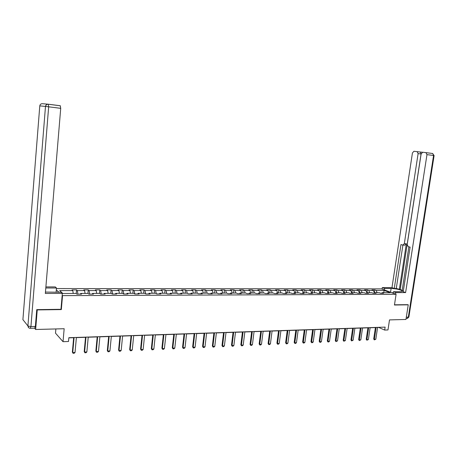 <?xml version="1.0" encoding="UTF-8"?>
<svg xmlns="http://www.w3.org/2000/svg" width="457" height="457" viewBox="0 0 457 457"><rect width="100%" height="100%" fill="white"/><g stroke="black" fill="none" stroke-linecap="round" stroke-linejoin="round"><path stroke-width="0.69" d="M55.874 328.949L55.514 333.17L63.032 341.693L68.51 341.493L68.847 337.7L385.12 327.115L384.674 330.074L387.976 329.954L389.507 319.906L405.959 319.46L408.238 304.83L407.69 304.619M36.988 309.629L37.246 309.915L61.324 309.583L62.535 295.628L396.088 294.297L381.504 288.864L56.428 288.556M37.246 309.915L35.646 329.491L34.583 328.189M62.535 295.628L62.175 295.291M58.936 292.274L56.32 289.835M384.183 290.435L376.208 290.435L374.803 289.904L371.964 289.904L373.363 290.441L368.788 290.441L367.388 289.904L364.515 289.904L365.903 290.441L361.264 290.446L359.882 289.904L356.963 289.904L358.345 290.446L353.644 290.446L352.267 289.904L349.314 289.904L350.685 290.452L345.92 290.452L344.555 289.904L341.562 289.904L342.921 290.452L338.089 290.458L336.74 289.904L333.701 289.904L335.05 290.458L330.154 290.458L328.812 289.904L325.738 289.904L327.069 290.463L322.105 290.463L320.78 289.904L317.661 289.904L318.98 290.463L313.948 290.469L312.634 289.904L309.469 289.904L310.777 290.469L305.676 290.469L304.373 289.904L301.169 289.904L302.46 290.475L297.284 290.475L295.999 289.904L292.748 289.904L294.028 290.475L288.778 290.481L287.51 289.904L284.208 289.904L285.471 290.481L280.147 290.481L278.896 289.904L275.548 289.904L276.793 290.486L271.395 290.486L270.156 289.904L266.762 289.904L267.996 290.486L262.512 290.492L261.29 289.904L257.851 289.904L259.062 290.492L253.504 290.498L252.298 289.904L248.802 289.904L250.002 290.498L244.358 290.498L243.175 289.904L239.628 289.904L240.81 290.503L235.081 290.503L233.915 289.904L230.317 289.904L231.476 290.503L225.667 290.509L224.518 289.904L220.862 289.904L222.005 290.509L216.11 290.515L214.979 289.904L211.271 289.904L212.391 290.515L206.404 290.521L205.296 289.904L201.531 289.904L202.634 290.521L196.556 290.521L195.465 289.904L191.643 289.904L192.723 290.526L186.547 290.526L185.485 289.904L181.606 289.904L182.663 290.532L176.391 290.532L175.351 289.904L171.409 289.904L172.443 290.532L166.074 290.538L165.057 289.904L161.058 289.904L162.064 290.538L155.597 290.543L154.603 289.904L150.542 289.904L151.524 290.543L144.949 290.549L143.984 289.904L139.853 289.904L140.813 290.549L134.135 290.555L133.193 289.904L129 289.904L129.931 290.555L123.144 290.561L122.23 289.904L117.969 289.904L118.871 290.561L111.976 290.561L111.091 289.904L106.761 289.904L107.635 290.566L100.626 290.566L99.769 289.904L95.364 289.904L96.21 290.572L89.086 290.572L88.258 289.904L83.785 289.904L84.596 290.578L77.353 290.578L76.559 289.904L72.006 289.904L72.789 290.583L59.696 290.589L62.843 293.485L76.09 293.451L76.896 294.154L81.529 294.142L80.712 293.44L88.035 293.423L88.875 294.119L93.428 294.108L92.577 293.411L99.78 293.394L100.654 294.085L105.127 294.074L104.247 293.383L111.331 293.365L112.233 294.051L116.638 294.034L115.724 293.354L122.693 293.337L123.624 294.017L127.954 294.005L127.012 293.325L133.867 293.308L134.832 293.982L139.094 293.971L138.117 293.297L144.863 293.28L145.852 293.948L150.045 293.937L149.045 293.274L155.683 293.257L156.7 293.914L160.824 293.902L159.801 293.245L166.331 293.228L167.376 293.885L171.432 293.874L170.381 293.217L176.813 293.2L177.882 293.851L181.875 293.84L180.801 293.194L187.13 293.177L188.221 293.822L192.151 293.811L191.055 293.166L197.287 293.148L198.401 293.794L202.274 293.782L201.149 293.143L207.289 293.126L208.421 293.76L212.237 293.748L211.094 293.114L217.132 293.103L218.292 293.731L222.045 293.72L220.88 293.091L226.832 293.08L228.009 293.702L231.71 293.691L230.522 293.068L236.383 293.051L237.583 293.674L241.227 293.662L240.022 293.046L245.797 293.028L247.008 293.645L250.602 293.634L249.379 293.023L255.063 293.006L256.303 293.617L259.839 293.605L258.593 293L264.197 292.983L265.454 293.588L268.933 293.583L267.676 292.977L273.2 292.96L274.468 293.565L277.902 293.554L276.628 292.954L282.072 292.937L283.357 293.537L286.739 293.525L285.448 292.931L290.812 292.92L292.114 293.508L295.451 293.503L294.142 292.908L299.432 292.897L300.746 293.485L304.036 293.474L302.711 292.886L307.927 292.874L309.258 293.463L312.497 293.451L311.16 292.868L316.301 292.851L317.649 293.434L320.843 293.423L319.494 292.846L324.561 292.834L325.921 293.411L329.069 293.4L327.703 292.823L332.702 292.811L334.078 293.383L337.18 293.377L335.804 292.806L340.733 292.794L342.122 293.36L345.184 293.354L343.795 292.783L348.657 292.771L350.051 293.337L353.078 293.331L351.673 292.766L356.471 292.754L357.877 293.314L360.859 293.303L359.448 292.748L364.178 292.731L365.6 293.291L368.536 293.28L367.114 292.726L371.781 292.714L373.215 293.268L376.117 293.257L374.677 292.709L379.287 292.697L380.727 293.245L383.589 293.24L382.143 292.691L390.164 292.669L384.183 290.435L383.68 292.686M80.346 294.148L80.712 293.44M77.353 290.578L77.93 294.154M84.596 290.578L85.071 293.434M92.2 294.108L92.577 293.411M89.086 290.572L89.692 294.119M96.21 290.572L96.707 293.4M103.859 294.074L104.247 293.383M100.626 290.566L101.26 294.085M107.635 290.566L108.155 293.371M115.324 294.04L115.724 293.354M111.976 290.561L112.639 294.051M118.871 290.561L119.414 293.348M126.6 294.005L127.012 293.325M123.144 290.561L123.83 294.017M129.931 290.555L130.491 293.32M137.7 293.971L138.117 293.297M134.135 290.555L134.849 293.982M140.813 290.549L141.396 293.291M148.616 293.942L149.045 293.274M144.949 290.549L145.657 293.817M151.524 290.543L152.124 293.263M159.362 293.908L159.801 293.245M155.597 290.543L156.294 293.651M162.064 290.538L162.686 293.24M169.935 293.88L170.381 293.217M166.074 290.538L166.765 293.503M172.443 290.532L173.083 293.211M180.338 293.845L180.801 293.194M176.391 290.532L177.076 293.365M182.663 290.532L183.32 293.188M190.586 293.817L191.055 293.166M186.547 290.526L187.227 293.234M192.723 290.526L193.397 293.16M200.674 293.782L201.149 293.143M196.556 290.521L197.23 293.148M202.634 290.521L203.319 293.137M210.608 293.754L211.094 293.114M206.404 290.521L207.101 293.126M212.391 290.515L213.099 293.114M220.388 293.725L220.88 293.091M216.11 290.515L216.818 293.103M222.005 290.509L222.725 293.086M230.025 293.697L230.522 293.068M225.667 290.509L226.392 293.08M231.476 290.503L232.207 293.063M239.514 293.668L240.022 293.046M235.081 290.503L235.818 293.057M240.81 290.503L241.553 293.04M248.859 293.64L249.379 293.023M244.358 290.498L245.112 293.034M250.002 290.498L250.762 293.017M258.074 293.611L258.593 293M253.504 290.498L254.269 293.011M259.062 290.492L259.839 292.994M267.145 293.588L267.676 292.977M262.512 290.492L263.289 292.988M267.996 290.486L268.779 292.971M276.091 293.56L276.628 292.954M271.395 290.486L272.183 292.966M276.793 290.486L277.593 292.948M284.905 293.531L285.448 292.931M280.147 290.481L280.952 292.943M285.471 290.481L286.282 292.931M293.594 293.508L294.142 292.908M288.778 290.481L289.589 292.92M294.028 290.475L294.845 292.908M302.157 293.48L302.711 292.886M297.284 290.475L298.107 292.897M302.46 290.475L303.294 292.886M310.6 293.457L311.16 292.868M305.676 290.469L306.51 292.88M310.777 290.469L311.623 292.863M318.929 293.428L319.494 292.846M313.948 290.469L314.793 292.857M318.98 290.463L319.831 292.846M327.138 293.405L327.703 292.823M322.105 290.463L322.962 292.834M327.069 290.463L327.932 292.823M335.232 293.383L335.804 292.806M330.154 290.458L331.017 292.817M335.05 290.458L335.918 292.806M343.218 293.36L343.795 292.783L342.921 290.452M338.089 290.458L338.963 292.794M351.09 293.337L351.673 292.766M345.92 290.452L346.8 292.777M350.685 290.452L351.599 292.84M358.859 293.308L359.448 292.748L359.882 289.904M353.644 290.446L354.535 292.76M358.345 290.446L359.299 292.891M366.525 293.285L367.114 292.726M361.264 290.446L362.167 292.737M365.903 290.441L366.891 292.937M374.083 293.268L374.677 292.709M368.788 290.441L369.696 292.72M373.363 290.441L374.386 292.983M381.544 293.245L382.143 292.691M376.208 290.435L377.122 292.703M63.032 341.693L64.163 328.72L35.646 329.491M396.088 294.297L394.448 305.019L408.238 304.83M377.579 327.498L378.802 327.458L384.674 330.074M68.836 337.866L73.646 337.706M76.376 337.614L85.516 337.306M88.224 337.215L97.187 336.918M99.872 336.826L108.663 336.529M111.331 336.438L119.957 336.152M122.602 336.061L131.068 335.775M133.695 335.689L142.001 335.409M144.606 335.324L152.758 335.05M155.346 334.964L163.349 334.695M165.92 334.604L173.774 334.341M176.322 334.256L184.034 333.998M186.565 333.913L194.139 333.656M196.653 333.576L204.09 333.324M206.587 333.239L213.887 332.993M216.367 332.913L223.542 332.673M225.998 332.587L233.047 332.353M235.492 332.268L242.416 332.039M244.838 331.953L251.647 331.725M254.052 331.645L260.736 331.422M263.129 331.342L269.699 331.119M272.075 331.039L278.536 330.822M280.889 330.742L287.242 330.531M289.584 330.451L295.822 330.245M298.153 330.165L304.288 329.96M306.596 329.88L312.628 329.68M314.924 329.6L320.86 329.4M323.139 329.326L328.971 329.131M331.239 329.051L336.975 328.863M339.225 328.783L344.869 328.594M347.109 328.52L352.655 328.332M354.878 328.257L360.339 328.075M362.55 328L367.919 327.823M370.113 327.749L375.403 327.572M72.789 290.583L73.24 293.463M374.803 289.904L374.357 292.903M367.388 289.904L366.954 292.88M352.267 289.904L351.856 292.766M344.555 289.904L344.144 292.783M336.74 289.904L336.329 292.806M328.812 289.904L328.406 292.823M320.78 289.904L320.374 292.846M312.634 289.904L312.228 292.863M304.373 289.904L303.974 292.886M295.999 289.904L295.599 292.903M287.51 289.904L287.11 292.926M278.896 289.904L278.502 292.948M270.156 289.904L269.761 292.971M261.29 289.904L260.901 292.994M252.298 289.904L251.91 293.017M243.175 289.904L242.793 293.04M233.915 289.904L233.533 293.063M224.518 289.904L224.141 293.086M214.979 289.904L214.601 293.108M205.296 289.904L204.925 293.131M195.465 289.904L195.099 293.154M185.485 289.904L185.119 293.183M175.351 289.904L174.991 293.205M165.057 289.904L164.703 293.234M154.603 289.904L154.255 293.257M143.984 289.904L143.635 293.285M133.193 289.904L132.85 293.314M122.23 289.904L121.893 293.337M111.091 289.904L110.76 293.365M99.769 289.904L99.443 293.394M88.258 289.904L87.938 293.423M76.559 289.904L76.233 293.577M61.324 309.583L60.97 309.229M377.602 327.366L375.82 339.22L374.346 339.894L374.392 339.283L373.695 338.957L375.42 327.441M375.82 339.22L374.392 339.283L376.174 327.412M374.346 339.894L373.695 338.957M391.9 292.737L393.288 292.731M384.348 289.921L384.566 288.441L382.286 287.596L391.975 287.619L412.431 152.952L413.956 151.261L420.269 152.044L421.051 153.98L400.223 289.555L402.189 290.269M384.566 288.441L391.118 288.453C396.322 288.733 400.041 289.549 402.28 290.903C402.663 291.417 401.914 291.686 400.046 291.715L393.443 291.72L395.813 292.6L405.616 292.577L403.223 291.709L410.1 247.14L408.17 246.597L407.216 244.461L421.12 153.958L422.685 152.25L425.958 152.621L432.762 153.512L433.562 155.471L426.969 154.637L425.958 152.621M408.884 246.797L402.143 290.583L403.331 291.012M400.223 289.555L396.276 288.458L394.277 288.453L391.975 287.619M382.069 289.07L382.286 287.596M395.585 294.108L395.813 292.6M393.214 293.223L393.443 291.72M405.616 292.577L426.969 154.637M422.399 152.261L420.069 151.998M421.051 153.98L418.109 153.609L404.331 243.661L402.857 245.101L400.96 244.569L394.277 288.453M418.109 153.609L417.127 151.621M407.821 304.67L394.482 304.796M404.331 243.661L406.342 243.747L399.315 289.555M406.342 243.747L404.868 245.186L403.228 245.118M402.897 245.112L396.276 288.458M45.46 292.063L61.089 292.269L62.335 293.417L45.346 293.463L60.718 108.338L48.665 106.812L30.933 326.572L35.366 326.458L36.743 309.629L60.964 309.303L62.335 293.417M45.797 287.996L56.474 288.013L55.291 286.922L45.889 286.905M56.108 292.28L56.474 288.013M60.375 105.79L48.345 104.247C46.843 104.225 45.917 104.956 45.563 106.441L48.665 106.812L48.242 104.202L60.267 105.744L60.718 108.338M35.366 326.458L34.698 328.183L30.442 328.292M370.136 327.618L368.359 339.551L366.874 340.231L366.914 339.614L366.223 339.283L367.942 327.692M368.359 339.551L366.914 339.614L368.685 327.663M366.874 340.231L366.223 339.283M362.567 327.869L360.802 339.882L359.299 340.568L359.333 339.945L358.648 339.614L360.362 327.943M360.802 339.882L359.333 339.945L361.099 327.92M359.299 340.568L358.648 339.614M354.9 328.126L353.135 340.219L351.627 340.911L351.65 340.282L350.97 339.945L352.678 328.2M353.135 340.219L351.65 340.282L353.41 328.177M351.627 340.911L350.97 339.945M347.126 328.389L345.372 340.562L343.847 341.253L343.864 340.625L343.19 340.288L344.892 328.463M345.372 340.562L343.864 340.625L345.618 328.434M343.847 341.253L343.19 340.288M339.248 328.652L337.5 340.905L335.964 341.608L335.969 340.973L335.301 340.631L336.998 328.726M337.5 340.905L335.969 340.973L337.717 328.703M335.964 341.608L335.301 340.631M331.256 328.92L329.514 341.259L328.743 341.927L327.966 341.962L327.972 341.328L327.309 340.979L328.994 328.994M329.514 341.259L327.972 341.328L329.708 328.971M327.966 341.962L327.309 340.979M323.156 329.189L321.425 341.613L320.648 342.287L319.866 342.322L319.854 341.682L319.203 341.333L320.877 329.263M321.425 341.613L319.854 341.682L321.585 329.24M319.866 342.322L319.203 341.333M314.942 329.463L313.222 341.973L312.439 342.653L311.645 342.687L311.628 342.047L310.983 341.693L312.651 329.543M313.222 341.973L311.628 342.047L313.353 329.514M311.645 342.687L310.983 341.693M306.613 329.743L304.899 342.339L304.122 343.024L303.311 343.058L303.288 342.413L302.648 342.059L304.305 329.817M304.899 342.339L303.288 342.413L305.002 329.794M303.311 343.058L302.648 342.059M298.17 330.023L296.462 342.71L295.679 343.401L294.862 343.436L294.828 342.784L294.194 342.43L295.845 330.103M296.462 342.71L294.828 342.784L296.53 330.08M294.862 343.436L294.194 342.43M289.601 330.314L287.904 343.087L287.122 343.778L286.288 343.818L286.248 343.161L285.619 342.801L287.259 330.388M287.904 343.087L286.248 343.161L287.939 330.365M286.288 343.818L285.619 342.801M280.912 330.605L279.227 343.47L278.439 344.167L277.593 344.207L277.542 343.544L276.919 343.184L278.553 330.679M279.227 343.47L277.542 343.544L279.221 330.657M277.593 344.207L276.919 343.184M272.092 330.897L270.418 343.858L269.63 344.561L268.773 344.601L268.71 343.932L268.099 343.567L269.721 330.977M270.418 343.858L268.71 343.932L270.384 330.954M268.773 344.601L268.099 343.567M263.146 331.199L261.484 344.252L260.69 344.961L259.827 344.995L259.753 344.327L259.148 343.955L260.758 331.279M261.484 344.252L259.753 344.327L261.41 331.256M259.827 344.995L259.148 343.955M254.069 331.502L252.418 344.652L251.624 345.361L250.744 345.401L250.659 344.727L250.065 344.355L251.664 331.582M252.418 344.652L250.659 344.727L252.31 331.559M250.744 345.401L250.065 344.355M244.855 331.811L243.221 345.052L242.421 345.772L241.53 345.812L241.433 345.132L240.85 344.755L242.433 331.891M243.221 345.052L241.433 345.132L243.073 331.868M241.53 345.812L240.85 344.755M235.509 332.125L233.881 345.463L233.081 346.189L232.179 346.229L231.493 345.166L233.064 332.205M233.881 345.463L232.07 345.543L233.693 332.182M232.179 346.229L231.493 345.166M226.015 332.439L224.404 345.88L223.604 346.612L222.685 346.652L221.999 345.578L223.559 332.525M224.404 345.88L222.565 345.96L224.176 332.502M222.685 346.652L221.999 345.578M216.384 332.765L214.784 346.303L213.985 347.04L213.048 347.08L212.362 346L213.905 332.845M214.784 346.303L212.916 346.389L214.516 332.827M213.048 347.08L212.362 346M206.604 333.09L205.016 346.737L204.216 347.474L203.268 347.514L202.577 346.429L204.108 333.176M205.016 346.737L203.125 346.817L204.702 333.153M203.268 347.514L202.577 346.429M196.67 333.421L195.099 347.171L194.294 347.914L193.334 347.96L192.643 346.863L194.156 333.507M195.099 347.171L193.174 347.257L194.739 333.484M193.334 347.96L192.643 346.863M186.582 333.759L185.028 347.617L184.222 348.365L183.246 348.405L182.554 347.303L184.051 333.844M185.028 347.617L183.074 347.703L184.628 333.827M183.246 348.405L182.554 347.303M176.339 334.101L174.803 348.063L173.997 348.817L173.003 348.862L172.306 347.748L173.791 334.187M174.803 348.063L172.82 348.154L174.351 334.17M173.003 348.862L172.306 347.748M165.937 334.45L164.417 348.52L163.606 349.279L162.595 349.325L161.898 348.205L163.366 334.535M164.417 348.52L162.401 348.611L163.914 334.518M162.595 349.325L161.898 348.205M155.363 334.804L153.86 348.988L153.049 349.754L152.027 349.799L151.324 348.668L152.775 334.89M153.86 348.988L151.815 349.074L153.312 334.872M152.027 349.799L151.324 348.668M144.623 335.164L143.144 349.456L142.327 350.228L141.287 350.273L140.585 349.137L142.018 335.249M143.144 349.456L141.059 349.548L142.538 335.232M141.287 350.273L140.585 349.137M133.712 335.529L132.25 349.936L131.433 350.713L130.376 350.759L129.674 349.611L131.085 335.615M132.25 349.936L130.136 350.028L131.593 335.598M130.376 350.759L129.674 349.611M122.619 335.901L121.179 350.422L120.362 351.21L119.288 351.256L118.58 350.096L119.974 335.986M121.179 350.422L119.031 350.519L120.465 335.975M119.288 351.256L118.58 350.096M111.348 336.278L109.926 350.919L109.109 351.707L108.018 351.759L107.309 350.588L108.68 336.369M109.926 350.919L107.743 351.016L109.16 336.352M108.018 351.759L107.309 350.588M99.889 336.66L98.489 351.422L97.672 352.216L96.558 352.267L95.85 351.09L97.204 336.752M98.489 351.422L96.267 351.519L97.661 336.735M96.558 352.267L95.85 351.09M88.241 337.049L86.864 351.93L86.042 352.735L84.916 352.787L84.202 351.599L85.528 337.14M86.864 351.93L84.608 352.033L85.973 337.129M84.916 352.787L84.202 351.599M76.393 337.449L75.039 352.456L74.217 353.261L73.074 353.312L72.36 352.113L73.663 337.54M75.039 352.456L72.743 352.553L74.091 337.523M73.074 353.312L72.36 352.113M406.319 317.181L408.329 317.129L433.562 155.471L434.11 155.551L432.545 153.466M390.546 292.229L391.118 288.453M434.11 155.551L408.912 316.867L407.027 318.438L406.119 318.46M39.788 105.875L22.907 319.632L27.911 325.944L45.489 106.43L39.788 105.875C40.056 104.385 40.953 103.665 42.472 103.705L48.025 104.185M48.242 104.202C46.683 104.156 45.769 104.899 45.489 106.43L27.911 325.944L28.785 327.818M30.933 326.572L27.98 326.012C28.077 327.458 28.842 328.217 30.276 328.297L30.933 326.572M402.206 291.406L402.28 290.903M426.17 152.672L432.762 153.512M407.455 318.409L408.884 317.027M417.332 151.673L420.269 152.044"/></g></svg>
